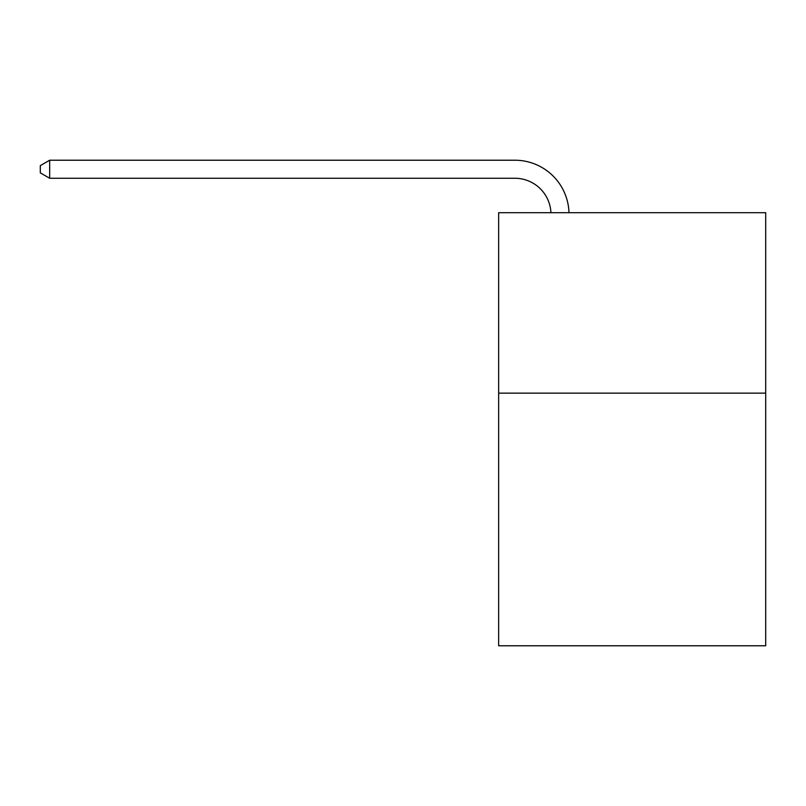 <?xml version="1.0" encoding="UTF-8"?>
<svg xmlns="http://www.w3.org/2000/svg" width="806" height="806" viewBox="0 0 806 806"><rect width="100%" height="100%" fill="white"/><g stroke="black" fill="none" stroke-linecap="round" stroke-linejoin="round"><path stroke-width="1.21" d="M765.7 393.147L765.7 645.777L498.642 645.777L498.642 212.703L765.7 212.703L765.7 393.147L498.642 393.147M514.873 178.267A36.089 36.089 0 0 1 550.931 212.703A36.089 36.089 0 0 0 514.873 178.267A36.089 36.089 0 0 1 550.931 212.703A36.089 36.089 0 0 0 514.873 178.267A36.089 36.089 0 0 1 550.931 212.703A36.089 36.089 0 0 0 514.873 178.267A36.089 36.089 0 0 1 550.931 212.703A36.089 36.089 0 0 0 514.873 178.267A36.089 36.089 0 0 1 550.931 212.703A36.089 36.089 0 0 0 514.873 178.267A36.089 36.089 0 0 1 550.931 212.703A36.089 36.089 0 0 0 514.873 178.267A36.089 36.089 0 0 1 550.931 212.703A36.089 36.089 0 0 0 514.873 178.267A36.089 36.089 0 0 1 550.931 212.703A36.089 36.089 0 0 0 514.873 178.267A36.089 36.089 0 0 1 550.931 212.703A36.089 36.089 0 0 0 514.873 178.267A36.089 36.089 0 0 1 550.931 212.703A36.089 36.089 0 0 0 514.873 178.267A36.089 36.089 0 0 1 550.931 212.703A36.089 36.089 0 0 0 514.873 178.267A36.089 36.089 0 0 1 550.931 212.703A36.089 36.089 0 0 0 514.873 178.267A36.089 36.089 0 0 1 550.931 212.703A36.089 36.089 0 0 0 514.873 178.267A36.089 36.089 0 0 1 550.931 212.703A36.089 36.089 0 0 0 514.873 178.267L49.68 178.267L40.3 172.857L40.3 165.643L49.68 160.223L514.873 160.223A54.133 54.133 0 0 1 568.986 212.703M49.68 178.267L49.68 160.223L514.873 160.223"/></g></svg>
